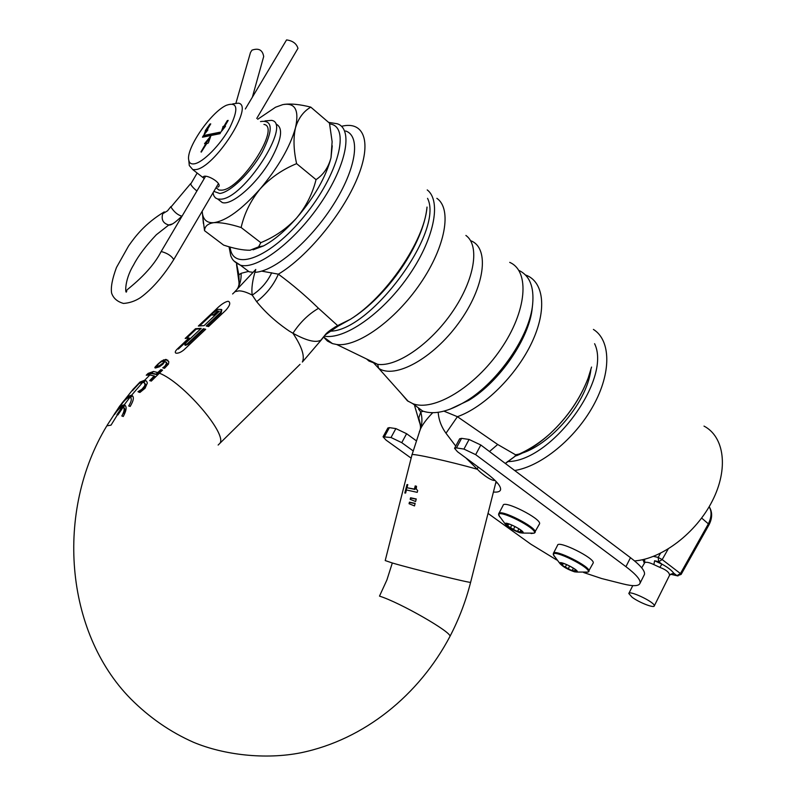 <?xml version="1.0" encoding="UTF-8"?>
<svg xmlns="http://www.w3.org/2000/svg" width="796" height="796" viewBox="0 0 796 796"><rect width="100%" height="100%" fill="white"/><g stroke="black" fill="none" stroke-linecap="round" stroke-linejoin="round"><path stroke-width="1.19" d="M443.949 411.144L457.421 416.696L497.699 444.486L516.395 455.282L505.4 463.521M591.557 367.065L588.144 378.13C580.244 398.677 567.608 417.134 550.225 433.512C539.111 443.67 527.917 451.053 516.624 455.67L514.972 455.999M495.072 480.446C492.256 480.784 487.232 477.928 480.008 471.879L465.959 457.989M409.442 502.167L409.054 503.719L414.497 505.928L415.144 503.38L409.442 502.167L409.612 503.938M415.084 503.599L409.97 502.535M410.557 497.779L410.169 499.331L415.611 501.52L416.258 498.963L410.557 497.779L410.726 499.54M416.199 499.191L411.084 498.137M417.582 490.475L416.258 489.043L416.507 486.276L415.214 485.908L414.418 489.072L406.985 487.739L407.781 484.605L406.965 484.615L404.826 493.032L405.642 493.032L406.418 489.968L417.223 492.346L417.681 490.545M406.965 484.615L407.492 484.993L405.462 493.022M406.985 487.739L414.935 489.44L415.741 486.276L416.457 486.475M414.418 489.072L414.935 489.44M415.214 485.908L415.741 486.276M432.735 412.716C426.706 418.885 422.537 424.477 420.228 429.492L411.98 454.864C410.149 452.695 449.939 461.411 477.073 469.202L478.197 467.043M455.74 446.098L445.989 433.243C441.312 426.755 438.715 419.781 438.188 412.308M420.228 429.492C422.298 423.89 422.477 418.069 420.746 412.02L423.243 411.253M420.378 424.447L418.795 417.91L420.746 412.02L418.507 409.015M525.39 274.938C543.887 281.237 547.449 309.495 531.847 342.509C516.365 375.503 484.097 407.303 457.421 416.696L445.989 433.243M160.882 369.603L156.115 374.12L151.678 373.195L148.086 373.423L146.245 375.205L149.837 374.996L154.255 375.941L149.658 380.597L151.32 381.095L162.563 370.09L160.882 369.603L161.558 370.06L156.792 374.578L152.344 373.642L148.772 373.881L147.708 374.906M146.444 381.045L144.653 380.279L146.554 381.165L147.359 383.005L145.041 388.279L139.927 392.448L138.494 392.03M144.394 382.936L145.658 384.637L144.136 388.199L142.623 389.672L141.947 389.224L137.977 391.692M141.947 389.224L144.673 385.901L144.991 384.189L144.325 382.886L142.822 382.229L139.161 383.433L133.459 389.602M130.166 406.448C133.847 400.269 134.325 396.537 131.609 395.244L131.569 395.244C128.594 395.612 124.992 398.806 120.783 404.816L121.31 404.686C124.574 400.07 127.459 397.592 129.967 397.264L129.987 397.264C132.076 398.239 131.648 401.144 128.693 405.97L130.166 406.448M123.281 416.477C126.693 410.03 127.012 406.159 124.246 404.846C121.31 405.204 117.888 408.487 113.977 414.706L114.495 414.607C117.311 410.248 119.878 407.691 122.216 406.935L116.922 414.736L117.907 414.925L123.211 407.114C124.803 408.537 124.345 411.502 121.818 415.99L123.281 416.477M144.653 380.279L140.016 382.03L133.061 389.334M154.255 375.941L154.931 376.389L150.524 380.846M142.623 389.672L139.688 391.592L139.021 391.154M120.246 407.86L124.892 405.273L123.45 407.293M123.758 407.691L123.868 407.542C125.091 408.447 125.101 410.507 123.917 413.721M140.444 382.667L145.31 380.717L143.668 382.458M148.086 373.423L148.772 373.881M156.115 374.12L156.792 374.578M122.216 406.935L122.863 407.363L117.748 414.885M323.355 337.096L320.997 340.091C315.942 343.056 306.589 340.778 292.938 333.245L289.107 330.977C276.292 322.29 265.466 312.52 256.64 301.654L252.232 295.107C251.257 288.62 252.441 280.063 255.775 269.446L234.721 291.834M195.498 328.718L185.179 338.449L189.01 337.962L177.687 348.648C175.229 350.976 174.652 352.479 175.946 353.165C178.204 353.454 180.861 352.369 183.896 349.892L205.696 329.275L203.318 328.718L203.965 329.186L188.035 344.24L185.448 345.365L184.791 344.917L185.309 343.375L201.219 328.35L195.498 328.718L196.154 329.186L186.811 337.992M189.01 337.962L189.657 338.419L178.334 349.096L177.687 348.648M200.861 328.688L196.154 329.186M203.318 328.718L187.378 343.772L184.791 344.907M205.438 329.514L203.965 329.186M217.497 311.087L213.706 314.669L210.781 314.918L217.786 309.345L221.437 309.475L220.532 312.46L206.204 326.002L208.582 326.549L225.775 310.291C229.945 305.614 230.82 302.639 228.412 301.356L227.885 301.286C224.512 302.052 220.343 304.948 215.378 309.992L198.353 326.032L204.094 325.634L219.358 311.236L217.497 311.087L218.97 311.594M221.815 309.753L221.169 312.928L207.129 326.201M210.781 314.918L214.333 315.126L218.124 311.544M213.706 314.669L214.333 315.126M211.079 315.126L200.035 325.534M156.951 366.15L155.807 367.434L155.14 366.976L157.797 364.22L161.349 361.105L161.877 361.464M161.349 361.105L165.648 359.424L166.304 359.872L162.374 361.304M167.956 360.29L166.304 359.872M163.001 367.921L164.493 368.349L168.493 364.041L168.832 361.702L165.648 359.424M162.742 367.752L163.747 367.105L164.424 367.573L163.618 368.1M166.145 362.021L167.289 363.633L165.568 366.618L164.891 366.16L163.747 367.105M165.568 366.618L164.424 367.573M164.891 366.16L166.623 363.175L164.991 361.384L162.802 364.269L159.409 366.767L155.509 368.011L154.832 367.742L155.14 366.976M155.807 367.434L155.499 368.011M162.354 370.289L161.558 370.06M321.485 339.723L302.371 362.041C305.017 356.31 301.873 346.708 292.938 333.245C300.042 322.39 308.569 314.082 318.539 308.321L317.902 307.734C305.336 295.495 292.152 284.301 278.361 274.162C273.695 284.958 266.451 294.122 256.64 301.654M261.605 271.118L278.361 274.162C306.967 257.138 342.569 214.144 357.344 178.135C372.339 142.016 364.18 120.534 341.504 126.325M271.685 272.759C267.416 281.923 260.929 289.376 252.232 295.107C246.919 292.311 242.481 290.888 238.939 290.858L235.069 291.644L232.601 293.973M239.198 282.948L238.87 274.819L238.999 284.58M237.228 289.057C240.103 284.371 241.397 279.127 241.098 273.327L248.621 271.376M236.521 263.426L238.87 274.819L241.098 273.327M229.079 301.704L228.422 301.356M236.551 264.66L239.168 283.495M127.599 398.03L132.226 395.672L130.683 397.612M142.812 382.229L131.569 395.244L132.226 395.672M318.539 308.321L337.633 325.594L338.071 326.171L335.166 326.877M427.024 207.05L426.984 207.428C424.278 241.039 385.752 297.306 350.359 319.315L338.071 326.171L325.146 334.967L320.997 340.091M162.046 363.702L159.906 365.354L160.573 365.802L161.678 365.046L164.016 361.275L164.682 361.722L162.702 364.15M159.906 365.354L158.504 366.001L159.16 366.449L157.469 366.24M160.573 365.802L159.16 366.449M164.016 361.275L161.837 361.483L159.359 363.105L156.872 365.643L158.504 366.001M223.238 126.345L221.467 131.34L225.507 126.285L224.88 125.997L228.183 120.415L227.288 120.604L223.984 126.186L223.238 126.345L223.855 126.853L222.392 130.186M205.736 129.997L203.965 134.892L207.895 129.957L207.308 129.668L210.741 123.877L209.885 124.067L205.736 129.997L206.343 130.494L204.91 133.698M219.925 133.708L220.92 132.027L203.428 135.559L202.453 137.201L219.925 133.708M194.264 163.837C202.93 162.613 220.512 144.842 229.785 127.668C238.83 108.843 237.696 101.381 226.382 105.281C210.761 112.206 185.667 148.862 188.771 160.215C189.349 163.1 191.179 164.304 194.264 163.837M200.98 151.877L205.726 143.877L204.532 143.688L210.85 135.927L208.353 142.952L206.592 143.708L201.279 152.126M507.44 461.571C550.723 462.018 612.024 379.493 594.602 343.693M515.529 454.775C546.285 449.79 586.732 404.587 590.871 369.732M514.664 470.496C540.882 466.486 575.01 438.865 593.259 405.741C611.627 372.637 610.92 340.26 593.408 329.415M704.002 426.099C724.36 436.705 728.778 468.725 712.36 500.863C696.112 533.022 661.944 558.901 634.581 560.921M217.865 187.169L218.94 186.354C220.989 182.602 207.985 174.981 203.985 176.334L203.109 176.861L203.746 178.165L192.791 169.618L195.418 169.638C214.243 168.444 255.088 104.992 238.303 103.162L232.711 103.898M189.13 163.797L189.299 165.538L192.791 169.618M215.995 187.756L218.999 190.055L221.686 190.164C240.989 189.528 281.217 126.803 263.944 124.415M213.865 191.378L219.736 193.478C230.173 192.453 250.73 172.672 262.123 152.315C273.386 129.838 272.859 119.599 260.531 121.579M213.039 192.781L213.826 195.746L215.398 197.876L217.716 199.03L220.84 199.179C243.944 198.761 292.411 123.281 271.595 120.365L264.959 120.922M220.502 132.743L204.045 136.046L203.428 135.559M204.045 136.046L203.487 137.002M207.806 130.076L207.308 129.668M210.393 124.474L209.885 124.067M207.408 129.758L207.059 130.345L206.443 129.847M207.059 130.345L206.343 130.494M225.397 126.425L224.88 125.997M224.969 126.076L224.601 126.693L223.984 126.186M224.601 126.693L223.855 126.853M206.244 144.295L205.726 143.877M205.328 143.947L210.234 137.817M218.572 199.696L222.273 202.562C231.785 205.905 257.178 183.747 270.919 159.469C281.754 139.479 283.456 127.678 276.033 124.067M257.735 119.261L275.555 107.221L282.67 104.664C295.127 102.336 299.386 110.087 295.455 127.907C290.003 147.071 278.212 167.429 260.083 189C241.695 209.597 226.303 220.82 213.905 222.651C207.467 223.139 203.667 220.223 202.492 213.925L202.204 211.209M332.25 145.797L331.007 157.767C326.012 176.891 314.539 196.99 296.56 218.044C284.988 231.049 273.953 240.342 263.456 245.934L253.088 249.835M329.474 123.131L332.121 141.658L331.007 157.767C328.42 167.429 323.425 174.722 316.042 179.637C312.5 193.856 306.002 206.661 296.56 218.044C286.57 228.77 274.65 236.979 260.799 242.671L258.6 246.859L250.063 250.233C243.098 250.332 234.293 248.631 223.626 245.108L204.532 230.681C204.741 226.243 207.865 223.567 213.905 222.651C220.661 222.293 229.745 223.915 241.138 227.527C244.273 213.577 250.591 200.731 260.083 189C270.192 177.976 282.371 169.518 296.61 163.648C293.605 150.175 293.217 138.265 295.455 127.907C298.361 118.286 303.465 111.36 310.788 107.132L329.474 123.131M284.341 104.346C291.386 103.52 300.201 104.445 310.788 107.132M202.701 216.064L204.532 230.681M241.138 227.527L260.799 242.671M296.61 163.648L316.042 179.637M241.705 266.172L249.168 271.794L253.168 272.351M255.019 272.322C274.331 271.555 309.903 241.616 333.007 205.278C356.29 168.971 361.105 135.877 345.593 130.992M454.665 448.098L459.65 438.795L461.58 438.347L469.083 439.462L480.804 444.994L630.482 557.688C640.501 565.359 645.178 570.921 644.481 574.374L644.014 575.319M493.42 492.027C497.639 492.386 500.027 491.63 500.565 489.779C501.162 486.247 496.207 480.525 485.699 472.595L457.451 451.69L454.556 448.307L456.466 447.899L463.949 449.083L475.67 454.645L625.935 566.682C636.004 574.314 640.71 579.806 640.074 583.169C638.969 586.204 633.288 586.463 623.049 583.926L601.716 578.553L583.637 572.523M556.653 559.956L530.813 544.165L488.028 513.41M411.144 458.148L386.05 440.098L383.055 436.815L391.015 437.511L401.751 442.656L413.044 450.815M383.145 436.646L387.871 427.989L389.393 427.631L395.871 428.596L406.607 433.711L416.139 440.666M495.769 482.754L497.43 482.963M508.783 524.146L507.37 525.489L507.898 526.126L515.888 530.773L522.375 532.623L520.544 530.604L521.231 530.524M505.838 523.708L507.898 526.126L515.888 530.773L519.858 532.275L522.723 532.474M508.166 525.32L506.246 523.559M510.992 524.703L507.878 523.708M515.281 526.683L518.156 528.335M539.36 524.196L539.539 523.838C541.887 518.932 503.46 499.53 503.112 505.41L498.893 513.45M519.947 532.763L522.743 533.081C526.862 531.728 502.803 519.529 505.44 524.305C508.316 527.509 513.151 530.325 519.947 532.763M519.708 532.564L522.713 532.554C523.728 530.365 505.838 521.29 505.689 523.927C507.38 526.823 512.057 529.698 519.708 532.564M563.349 563.638L562.135 564.951L562.752 565.628L570.732 570.035L576.702 571.578L575.15 569.438M560.364 563.08L562.752 565.628L570.732 570.035L576.881 571.488M562.762 564.782L560.583 562.782M564.991 563.966L562.026 563.031M569.19 565.777L571.916 567.269M593.04 563.309L593.199 563.001C595.408 558.404 557.827 539.788 557.548 545.31L553.499 553.18M574.593 571.846L576.931 572.055C580.801 570.802 557.469 559.18 559.976 563.608C562.971 566.802 567.846 569.548 574.593 571.846M574.334 571.657L576.871 571.578C577.836 569.528 560.334 560.812 560.225 563.279C562.085 566.165 566.792 568.961 574.334 571.657M654.601 560.762L658.7 561.687L662.192 559.588L658.153 557.409L658.7 561.687L661.924 564.155C667.526 567.14 671.466 570.155 673.764 573.19L676.938 575.617L671.695 574.503L672.829 574.652L673.764 573.19L669.486 574.712C668.958 572.045 665.745 569.598 659.834 567.369L661.924 564.155L654.601 560.762L653.874 564.613C649.635 562.553 646.611 561.867 644.81 562.533L641.715 567.846M701.654 518.077L709.166 524.524L681.157 574.364L680.431 573.558L676.938 575.617L677.993 575.966M681.127 574.413L677.227 575.797L671.854 574.533M642.471 559.727L644.362 561.608M669.535 574.901L671.914 574.215C671.914 573.558 671.127 573.926 669.535 575.309L669.486 574.712M654.212 605.348L654.282 605.905C654.143 608.403 639.049 602.492 632.133 597.269L628.81 593.518C628.88 590.035 653.108 601.298 654.212 605.348M644.561 559.24L644.81 562.533M245.327 108.982L286.56 39.909C292.699 40.755 296.51 43.571 297.973 48.347L297.774 48.675M263.575 56.904L263.685 56.526C262.571 49.939 258.66 47.81 251.954 50.158L250.471 52.526L235.964 103.042M400.965 393.234L407.403 400.796L412.776 403.652C433.512 411.89 474.645 387.483 500.684 349.285C526.982 311.206 530.106 271.108 509.709 262.372M519.101 270.501C529.678 275.695 534.196 286.918 532.653 304.162C529.887 335.783 498.535 381.563 466.327 401.025C448.695 411.701 434.138 415.044 422.676 411.054L412.686 403.622M532.653 304.162L532.265 307.734C529.599 338.001 499.699 381.672 468.884 400.288L449.71 409.323M329.395 331.166C369.513 332.519 444.566 231.457 427.542 198.333M324.141 336.111C343.802 340.151 381.473 314.45 407.622 277.267C433.939 240.153 441.949 201.089 427.223 189.926M323.455 336.967L327.454 341.076L332.459 343.603L336.728 344.509C357.384 347.285 395.015 320.669 420.238 283.675C445.631 246.75 452.237 208.761 436.845 198.323M449.71 636.88L449.939 636.452C452.417 632.591 399.751 602.363 379.493 596.124L386.906 579.956L392.319 562.981L385.214 560.563L411.98 454.864M117.4 414.825L111.032 425.144L106.823 425.85C55.093 511.211 64.794 631.905 130.644 698.749C149.369 717.554 170.404 732.101 193.756 742.389C223.945 754.966 265.277 759.852 300.868 752.777C364.508 739.633 419.144 694.848 449.939 636.442C458.934 619.208 465.819 601.159 470.615 582.294L470.625 582.294C472.038 583.637 412.865 569.06 392.319 562.981M497.699 444.486L489.48 451.531M159.299 373.165C182.871 382.02 227.218 433.681 219.994 443.203L218.144 445.054M144.643 380.279L149.837 374.996M124.892 405.273L124.246 404.846L129.967 397.264M148.215 373.364L153.499 371.463L151.678 373.195M140.434 390.329L141.101 390.766M143.459 387.761L144.136 388.199M144.673 385.901L145.34 386.339M144.991 384.189L145.658 384.637M144.325 382.886L144.981 383.324M132.862 390.697L132.305 390.329M140.016 382.03L140.683 382.468M219.994 443.203L300.022 364.359M187.378 343.772L188.035 344.24M220.532 312.46L221.169 312.928M215.378 309.992L215.875 310.35M163.409 359.842L164.076 360.29M166.623 363.175L167.289 363.633M157.757 372.558L153.499 371.463M158.991 373.453L158.265 373.175M161.021 364.598L161.678 365.046M157.399 366.19L158.056 366.638M205.915 130.992L205.298 130.494M223.407 127.36L222.79 126.853M227.815 121.042L227.288 120.604M233.835 260.879L240.342 265.148C256.66 270.123 294.013 242.362 320.181 203.955C346.568 165.618 353.533 128.663 337.176 123.748L328.589 122.375M230.153 247.049C232.114 272.262 269.993 258.411 304.211 216.283C338.718 174.384 350.946 125.937 329.644 123.937M463.949 449.083L469.083 439.462M475.67 454.645L480.804 444.994M625.935 566.682L630.482 557.688M384.567 436.487L389.393 427.631M391.015 437.511L395.871 428.596M401.751 442.656L406.607 433.711M456.466 447.899L461.58 438.347M534.773 532.803L535.161 532.275C537.429 527.509 498.983 508.057 498.704 513.798L499.55 516.763M531.071 533.529L534.225 533.161C538.962 529.221 496.684 507.828 498.694 515.151L505.44 524.305M520.624 530.813L520.087 531.847M518.902 528.813L517.698 531.131M514.952 526.514L513.51 529.29M511.848 525.052L510.535 527.569M507.55 523.639L507.181 524.345M588.692 571.687L589 571.23C591.149 566.772 553.548 548.096 553.339 553.489L554.135 556.225M585.279 572.423L588.105 572.075C592.572 568.394 551.389 547.927 553.339 554.772L559.976 563.608M575.01 570.026L574.563 570.901M572.364 570.264L573.418 568.205L572.384 570.254M569.618 566.095L568.324 568.613M566.593 564.563L565.359 566.981M562.056 563.041L561.678 563.787M668.143 549.051L662.192 559.588L680.431 573.558L708.5 523.629C711.644 516.883 711.863 511.251 709.146 506.744M660.491 553.28L658.153 557.409L653.486 556.374M669.426 575.528L654.282 605.905M659.834 567.369L653.874 564.613M126.823 290.172C126.604 289.694 149.966 273.217 160.882 252.014L161.578 251.616C167.459 253.257 171.518 255.914 173.757 259.586L218.383 183.697M172.006 224.044L168.802 224.989C163.13 223.427 161.1 219.686 162.712 213.756L167.548 210.811L170.931 206.542M182.015 215.935L181.806 216.174C177.707 215.01 174.095 211.965 170.951 207.05L190.662 183.597M196.911 190.99C193.547 188.254 191.478 185.956 190.692 184.095L197.169 173.031M471.312 240.939C489.878 248.71 484.744 287.545 458.605 323.126C432.716 358.847 394.716 379.304 378.667 368.299L372.727 361.951M366.568 358.966L368.986 361.066L377.632 364.329C396.736 367.165 430.387 344.171 452.486 311.763C474.744 279.406 480.078 245.466 465.899 235.437M505.261 463.421L516.395 455.282C528.643 450.068 539.917 442.815 550.225 433.512C567.608 417.293 580.254 398.836 588.144 378.13M419.353 431.75C420.955 429.203 420.905 425.751 419.194 421.392L414.686 405.95M107.231 425.134L119.549 406.288L133.439 388.856M144.892 380.319L145.549 380.767M166.264 359.493L166.931 359.941M239.049 284.321L238.293 287.157M325.146 334.967L321.494 339.713M324.868 335.265C326.539 332.748 330.798 329.524 337.633 325.594L350.359 319.315C387.363 296.56 423.402 243.934 426.984 207.428M157.23 366.19L157.887 366.638M470.625 582.294L496.087 481.48M218.999 190.055L216.014 187.727M222.273 202.562L217.716 199.03M213.069 192.731L213.129 193.388M188.771 160.215L189.299 165.538M263.456 245.934L258.6 246.859M202.492 213.925L203.418 223.576M249.168 271.794L240.342 265.148C232.223 261.257 231.934 258.013 230.8 255.934L229.039 246.74M640.074 583.169L644.481 574.374M539.539 523.838L534.225 533.161L522.743 533.081M593.199 563.001L588.105 572.075L576.931 572.055M709.176 506.704C712.45 511.888 712.45 517.828 709.166 524.524M632.78 585.617L628.91 593.318M643.297 560.354L644.193 562.901M256.75 118.445L297.973 48.347M161.001 251.805L205.557 176.334M173.757 259.586C163.1 276.491 152.006 289.177 140.474 297.634C135.141 301.107 129.479 303.037 123.499 303.435C117.301 301.694 113.34 298.251 111.609 293.097C110.654 287.326 112.276 278.789 116.475 267.486L128.574 245.964C134.922 236.919 144.494 223.855 164.284 211.875M126.783 290.799C125.609 296.759 123.33 281.675 133.589 264.949C138.126 256.053 145.708 245.994 156.334 234.75L168.802 224.989C170.851 225.586 175.19 222.651 181.806 216.174L182.553 215.308M263.685 56.526L252.441 96.943M336.728 344.509L377.632 364.329L378.667 368.299L408.249 401.393M422.676 411.054L412.776 403.652M332.459 343.603L323.504 336.907M468.884 400.288L466.327 401.025"/></g></svg>
